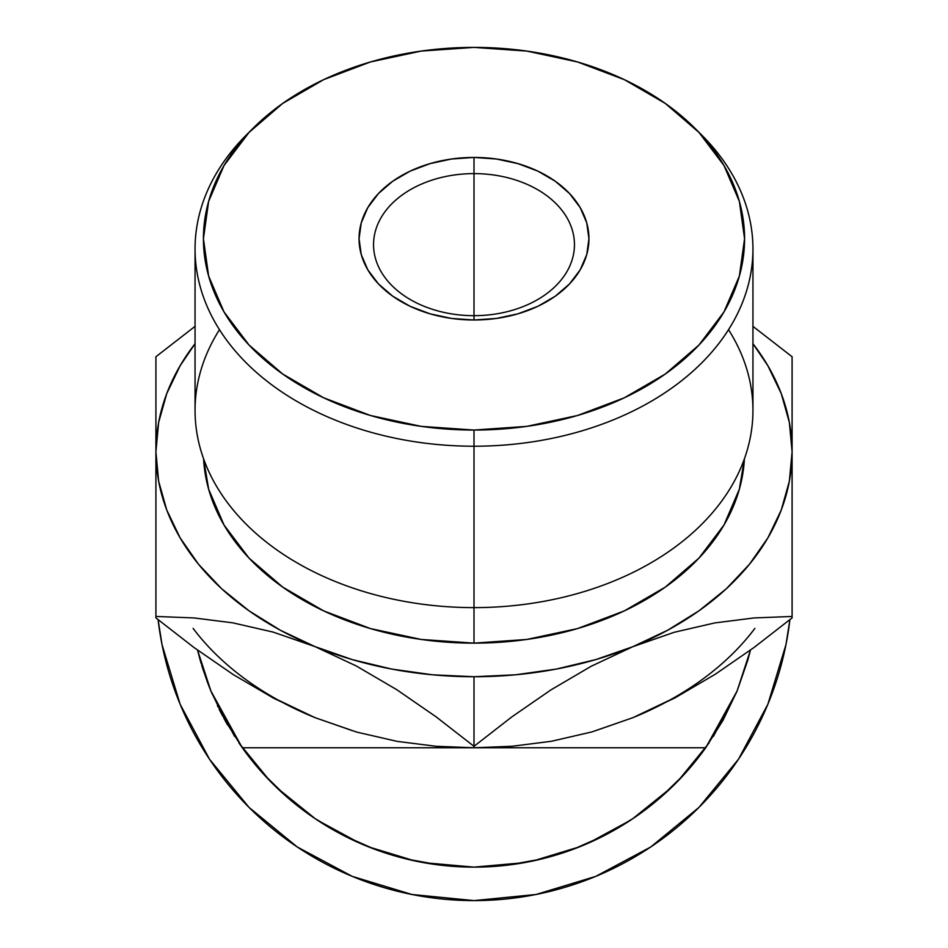 <?xml version="1.0" encoding="UTF-8"?>
<svg xmlns="http://www.w3.org/2000/svg" width="948" height="948" viewBox="0 0 948 948"><rect width="100%" height="100%" fill="white"/><g stroke="black" fill="none" stroke-linecap="round" stroke-linejoin="round"><path stroke-width="1.42" d="M209.52 759.23L249.075 807.435L297.281 846.991L249.075 807.435L209.52 759.23L249.075 807.435L297.281 846.991L249.075 807.435L209.52 759.23L180.132 704.245L162.025 644.569L158.091 619.66M789.909 619.672A318.09 318.09 0 0 1 474 900.6L536.058 894.485L595.723 876.39L650.719 846.991L698.925 807.435L738.48 759.23L698.925 807.435L738.48 759.23L698.925 807.435L650.719 846.991L698.925 807.435M414.62 860.855L368.322 846.765L414.62 860.855M359.849 843.222L317.568 820.269M315.4 818.823L276.769 787.693L315.4 818.823M269.706 780.654L238.991 743.042L269.706 780.654M210.989 691.234L197.54 650.103L210.989 691.234M573.315 849.23A284.601 284.601 0 0 0 660.282 797.683L684.48 774.078L705.727 747.759L474 747.759L474 746.313L511.884 716.854L550.871 689.931L591.244 666.231L633.039 646.595L674.194 632.292L714.721 622.931L754.122 617.93L792.09 616.461L792.09 617.895L754.205 647.365L715.219 674.277L674.834 697.977L633.039 717.624L591.884 731.927L551.369 741.289L511.967 746.277L474 747.759L436.116 746.289L397.129 741.372L356.756 732.105L314.961 717.624L273.806 698.32L233.279 674.597L193.878 647.425L155.91 617.895L155.91 616.461L193.795 617.918L232.781 622.836L273.166 632.103L314.961 646.595L356.116 665.887L396.631 689.611L436.033 716.783L474 746.313L511.884 716.854L550.871 689.931L591.244 666.231L633.039 646.595A318.09 224.925 180 0 1 474 676.73L474 747.759L705.727 747.759L723.063 720.219L737.153 690.891L747.806 660.152A284.601 284.601 0 0 0 747.83 660.092A284.601 284.601 0 0 1 747.806 660.152L750.461 650.103L737.011 691.234L750.461 650.103L737.011 691.234L750.461 650.103L747.806 660.152L737.153 690.891L705.727 747.759A284.601 284.601 0 0 1 705.656 747.842A284.601 284.601 0 0 0 705.727 747.759A284.601 284.601 0 0 1 242.273 747.759L210.847 690.891L200.194 660.152A284.601 284.601 0 0 1 200.17 660.092M736.655 692.123L713.429 736.371M709.009 743.042L678.294 780.654L709.009 743.042M671.231 787.693L632.6 818.823L671.231 787.693M579.678 846.765L533.38 860.855L579.678 846.765M211.345 692.123L234.571 736.371L211.76 693.095M588.151 843.222L630.432 820.269L588.151 843.222M541.107 859.089A284.601 284.601 0 0 1 406.893 859.089M308.918 814.356A284.601 284.601 0 0 0 374.685 849.23A284.601 284.601 0 0 1 287.718 797.683A284.601 284.601 0 0 0 296.499 804.982M242.344 747.842A284.601 284.601 0 0 1 242.273 747.759L224.937 720.219L210.847 690.891L200.194 660.152L197.54 650.103L200.194 660.152M473.917 867.112L424.088 862.704L473.917 867.112A284.601 284.601 0 0 1 469.438 867.076A284.601 284.601 0 0 1 468.822 867.065M523.912 862.704L474.083 867.112L523.912 862.704M297.281 846.991L352.277 876.39L411.942 894.485L474 900.6A318.09 318.09 0 0 1 158.091 619.672M155.91 582.783A318.09 318.09 0 0 1 155.91 582.273L155.91 578.671M789.909 619.66L785.975 644.569L767.868 704.245L738.48 759.23M728.526 329.679A278.949 197.243 180 0 1 474 607.621L474 446.224A278.949 197.243 0 0 0 721.724 339.645A278.949 197.243 0 0 0 701.757 135.102L694.92 128.264A270.571 191.318 180 0 1 714.294 326.681A270.571 191.318 180 0 1 474 430.048L474 643.135A270.571 191.318 0 0 0 744.393 458.844L739.369 489.132L723.976 525.026L698.972 558.099L665.318 587.096L624.317 610.891L577.545 628.571L526.792 639.45L474 643.135L421.208 639.45L370.455 628.571L323.683 610.891L282.682 587.096L249.028 558.099L224.024 525.026L208.631 489.132L203.607 458.844A270.571 191.318 0 0 0 474 643.135L474 607.621A278.949 197.243 0 0 0 752.949 410.377L752.949 248.98A278.949 197.243 180 0 1 474 446.224A278.949 197.243 180 0 1 195.051 248.98A278.949 197.243 180 0 1 249.739 131.677M253.08 128.264L246.243 135.102A278.949 197.243 0 0 0 226.276 339.645A278.949 197.243 0 0 0 474 446.224L474 430.048A270.571 191.318 180 0 1 233.706 326.681A270.571 191.318 180 0 1 253.08 128.264A270.571 191.318 180 0 1 474 47.4L421.208 51.074L370.455 61.964L323.683 79.644L282.682 103.439L249.028 132.436L224.024 165.509L208.631 201.403L203.429 238.718L208.631 276.046L224.024 311.939L249.028 345.013L282.682 374.01L323.683 397.805L370.455 415.485L421.208 426.375L474 430.048L526.792 426.375L577.545 415.485L624.317 397.805L665.318 374.01L698.972 345.013L723.976 311.939L739.369 276.046L744.571 238.718L739.369 201.403L723.976 165.509L698.972 132.436L665.318 103.439L624.317 79.644L577.545 61.964L526.792 51.074L474 47.4A270.571 191.318 180 0 1 694.92 128.264M474 173.614A100.452 71.029 0 0 0 373.548 244.643A100.452 71.029 0 0 0 474 315.672L474 319.997A114.945 81.279 180 0 1 359.055 238.718A114.945 81.279 180 0 1 474 157.439L474 315.672A100.452 71.029 180 0 1 373.548 244.643A100.452 71.029 180 0 1 474 173.614A100.452 71.029 180 0 1 574.452 244.643A100.452 71.029 180 0 1 474 315.672L474 157.439L496.42 159.003L517.987 163.637L537.86 171.138L555.279 181.246L569.57 193.57L580.2 207.624L586.741 222.863L588.945 238.718L586.741 254.585L580.2 269.825L569.57 283.879L555.279 296.203L537.86 306.311L517.987 313.812L496.42 318.445L474 319.997L451.58 318.445L430.013 313.812L410.14 306.311L392.721 296.203L378.43 283.879L367.8 269.825L361.259 254.585L359.055 238.718L361.259 222.863L367.8 207.624L378.43 193.57L392.721 181.246L410.14 171.138L430.013 163.637L451.58 159.003L474 157.439A114.945 81.279 180 0 1 588.945 238.718A114.945 81.279 180 0 1 474 319.997L474 315.672A100.452 71.029 0 0 0 574.452 244.643A100.452 71.029 0 0 0 474 173.614M698.261 131.677A278.949 197.243 180 0 1 752.949 248.98M413.506 860.618A284.601 284.601 0 0 0 431.233 863.889M474.083 867.112A284.601 284.601 0 0 0 480.375 867.041M636.89 815.896A284.601 284.601 0 0 0 655.992 801.321M210.835 690.879L210.065 688.971M227.579 724.912L225.849 721.878M224.06 718.631L226.359 722.767M220.979 712.825L222.602 715.918M206.972 680.96L210.29 689.552M201.77 665.532L202.054 666.432M209.437 687.419L211.167 691.673M504.466 865.477L511.316 864.659M476.737 867.1L475.706 867.112M472.637 867.112L472.033 867.112M603.047 836.183L608.26 833.458M572.462 849.538L574.761 848.685M573.173 849.278L572.094 849.681M657.047 800.444L664.311 794.128M660.46 797.529L658.433 799.271M688.58 769.48L684.669 773.876L688.58 769.48M792.09 597.927L792.09 356.744L752.949 326.349L792.09 356.744L792.09 451.805L789.364 422.453L781.247 393.598L767.868 365.738L752.949 343.709A318.09 224.925 180 0 1 792.09 451.805A318.09 224.925 180 0 1 633.039 646.595L667.641 630.242L698.925 610.844L726.358 588.732L749.465 564.261L767.868 537.883L781.247 510.024L789.364 481.169L792.09 451.805L792.09 617.895L754.205 647.365L715.219 674.277L674.834 697.977L633.039 717.624L669.845 700.062M792.09 356.792L792.09 358.178L792.09 356.792M792.09 616.461L754.122 617.93L714.721 622.931L674.194 632.292L595.723 659.607L556.322 669.063L515.522 674.798L474 676.73L474 746.313L436.033 716.783L396.631 689.611L356.116 665.887L314.961 646.595L352.277 659.607L391.678 669.063L432.478 674.798L474 676.73A318.09 224.925 180 0 1 314.961 646.595L273.166 632.103L232.781 622.836L193.795 617.918L155.91 616.461L155.91 451.805L158.636 481.169L166.753 510.024L180.132 537.883L198.535 564.261L221.642 588.732L249.075 610.844L280.359 630.242L314.961 646.595A318.09 224.925 180 0 1 155.91 451.805A318.09 224.925 180 0 1 195.051 343.709L180.132 365.738L166.753 393.598L158.636 422.453L155.91 451.805L155.91 356.744L195.051 326.349L155.91 356.744L155.91 617.895L193.878 647.425L233.279 674.597L273.806 698.32L314.961 717.624L352.277 730.635M155.91 369.376L155.91 356.815M792.078 514.634L792.09 522.834A318.09 224.925 -0 0 1 792.09 523.118L792.09 522.514A318.09 224.925 -0 0 1 792.09 522.834L792.09 525.014M155.91 524.991L155.91 522.846A318.09 224.925 -0 0 1 155.91 522.514L155.91 523.118A318.09 224.925 -0 0 1 155.91 522.834L155.922 514.74M278.155 700.062L314.961 717.624A318.09 224.925 -0 0 1 193.119 628.394M595.723 730.635L633.039 717.624L591.884 731.927L551.369 741.289L511.967 746.277L474 747.759L242.273 747.759L474 747.759L436.116 746.289L397.129 741.372L356.756 732.105L314.961 717.624M660.27 797.695L633.43 818.278L604.326 835.52L573.398 849.195L541.047 859.101L507.761 865.109L474 867.112L440.239 865.109L406.953 859.101L374.602 849.195L343.674 835.52L314.57 818.278L287.73 797.695L263.52 774.078L242.273 747.759M202.599 668.186L201.806 665.626M201.106 663.327L200.087 659.772M220.73 712.351L219.13 709.163M218.052 706.959L217.424 705.668M227.402 724.604L226.643 723.288M226.181 722.447L224.202 718.904M222.235 715.23L221.761 714.33M202.647 668.328L208.359 684.669M226.098 722.305L227.662 725.042M239.097 743.208L248.601 756.279L239.097 743.208M259.645 769.74L269.161 780.097M491.621 866.567L490.045 866.662M460.846 866.816L457.517 866.638M447.515 865.88L436.08 864.576M548.157 857.288L545.278 858.047M538.82 859.635L536.521 860.168M512.607 864.481L505.77 865.334M497.025 866.188L495.176 866.33M494.24 866.401L498.849 866.034M501.871 865.749L503.708 865.56M513.887 864.303L519.883 863.391M491.953 866.555L490.91 866.614M454.116 866.425L446.911 865.82M573.504 849.159L576.242 848.116M609.256 832.925L607.704 833.754M597.939 838.719L596.896 839.217M595.545 839.857L593.685 840.734M591.801 841.599L590.924 841.99M576.905 847.868L574.998 848.59M574.488 848.792L571.774 849.799M597.868 838.755L596.055 839.62M594.337 840.426L592.417 841.314M691.898 765.593L683.674 774.954M683.307 775.357L685.475 772.976M684.93 773.58L684.148 774.445M473.419 867.112L475.185 867.112M512.062 864.564L502.653 865.666M607.858 833.671L600.404 837.511M681.541 777.253L684.966 773.544M685.226 773.26L680.368 778.498M195.051 248.98L195.051 410.377A278.949 197.243 0 0 0 474 607.621A278.949 197.243 180 0 1 219.474 329.679M155.91 558.834L155.91 548.892M155.91 605.334L155.91 598.093M155.91 415.722L155.91 395.968M155.91 391.986L155.91 376.712M155.91 449.613L155.91 425.427M155.91 486.229L155.922 460.029M155.91 487.189L155.91 486.336M792.078 459.922L792.09 487.438M792.09 425.747L792.09 449.636M792.09 402.888L792.09 415.793M792.09 358.178L792.09 369.317M792.09 376.546L792.09 392.152M792.09 395.968L792.09 402.497M633.039 717.624A318.09 224.925 -0 0 0 754.881 628.394M792.09 600.973L792.09 605.262M792.09 578.683L792.09 582.664M792.09 549.212L792.09 558.917"/></g></svg>
